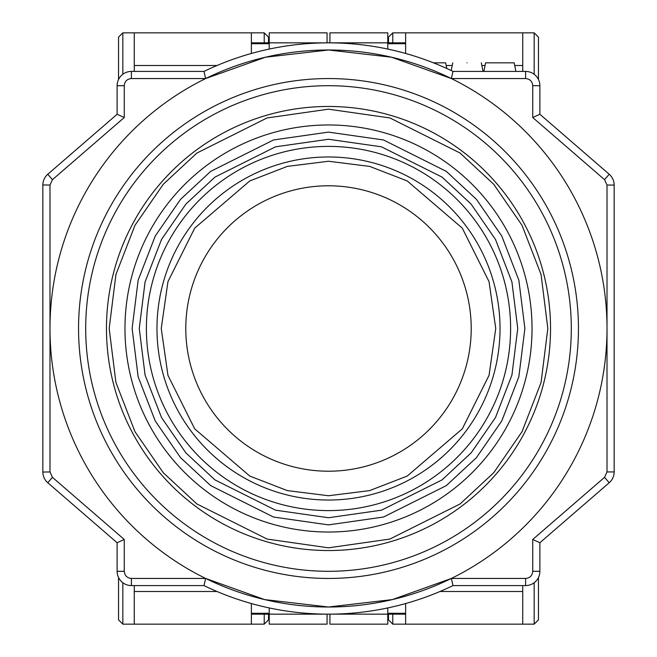 <?xml version="1.0" encoding="UTF-8"?>
<svg xmlns="http://www.w3.org/2000/svg" width="657" height="657" viewBox="0 0 657 657"><rect width="100%" height="100%" fill="white"/><g stroke="black" fill="none" stroke-linecap="round" stroke-linejoin="round"><path stroke-width="0.99" d="M328.5 471.209A142.709 142.709 0 0 0 471.209 328.5A142.709 142.709 0 0 0 328.5 185.791A142.709 142.709 0 0 0 185.791 328.5A142.709 142.709 0 0 0 328.5 471.209M467.045 62.842C485.466 62.842 485.466 62.842 467.045 62.842C448.616 62.842 448.616 62.842 467.045 62.842M328.5 42.845A285.655 285.655 0 0 1 453.01 71.416L451.367 78.553L525.6 78.553L525.6 71.416L453.01 71.416A285.655 285.655 0 0 0 203.99 71.416L205.633 78.553L265.428 57.225M265.461 57.216L328.5 49.989L391.572 57.225M117.118 114.261L124.255 117.521L124.255 85.697L117.118 85.697L117.118 114.261L47.78 174.261A14.282 14.282 0 0 0 42.845 185.06L42.845 471.94A14.282 14.282 0 0 0 47.78 482.739L117.118 542.739L124.255 539.479L52.453 477.343L47.78 482.739A14.282 14.282 0 0 1 42.845 472.063L49.989 471.94L49.989 185.06L42.845 184.937A14.282 14.282 0 0 1 47.78 174.261L47.78 174.261A14.282 14.282 0 0 0 42.845 184.937M537.812 541.795L539.882 542.739L609.22 482.739L604.547 477.343L532.745 539.479L532.745 571.303L539.882 571.303L539.882 542.739L532.745 539.479M515.917 71.416L514.176 62.842L485.605 62.842L483.864 71.416M433.497 62.842L445.618 62.842L446.76 68.476M609.22 174.261L539.882 114.261L539.882 85.697A14.282 14.282 0 0 0 525.6 71.416A14.282 14.282 0 0 1 539.882 85.697L532.745 85.697L532.745 117.521L604.547 179.657L609.22 174.261A14.282 14.282 0 0 1 614.155 185.06L607.011 185.06L607.011 471.94L614.155 471.94L614.155 185.06A14.282 14.282 0 0 0 609.22 174.261M203.99 71.416L131.4 71.416L131.4 78.553L205.633 78.553M117.118 542.739L117.118 571.303A14.282 14.282 0 0 0 131.4 585.584L203.99 585.584L205.633 578.447L131.4 578.447L131.4 585.584A14.282 14.282 0 0 1 117.118 571.303L124.255 571.303L124.255 539.479M451.367 578.447L453.01 585.584A285.655 285.655 0 0 1 203.99 585.584A285.655 285.655 0 0 0 453.01 585.584L525.6 585.584L525.6 578.447L451.367 578.447L392.385 599.586M539.882 114.261L532.745 117.521M391.605 57.233L451.367 78.553M392.36 599.595L328.5 607.011M328.459 607.011L264.615 599.586M264.574 599.578L205.633 578.447M117.118 85.697A14.282 14.282 0 0 1 131.4 71.416A14.282 14.282 0 0 0 117.118 85.697M539.882 571.303A14.282 14.282 0 0 1 525.6 585.584A14.282 14.282 0 0 0 539.882 571.303M614.155 471.94A14.282 14.282 0 0 1 609.22 482.739A14.282 14.282 0 0 0 614.155 471.94M328.5 146.396A182.104 182.104 0 0 1 510.604 328.5A182.104 182.104 0 0 1 328.5 510.604A182.104 182.104 0 0 1 146.396 328.5A182.104 182.104 0 0 1 328.5 146.396A182.104 182.104 0 0 0 146.396 328.5A182.104 182.104 0 0 0 328.5 510.604M532.03 328.5A203.53 203.53 0 0 0 328.5 124.97A203.53 203.53 0 0 0 124.97 328.5A203.53 203.53 0 0 0 328.5 532.03A203.53 203.53 0 0 0 532.03 328.5M578.447 328.5A249.947 249.947 0 0 1 328.5 578.447A249.947 249.947 0 0 1 78.553 328.5A249.947 249.947 0 0 1 328.5 78.553A249.947 249.947 0 0 1 578.447 328.5M571.303 328.5A242.803 242.803 0 0 1 328.5 571.303A242.803 242.803 0 0 1 85.697 328.5A242.803 242.803 0 0 1 328.5 85.697A242.803 242.803 0 0 1 571.303 328.5M607.011 328.5A278.511 278.511 0 0 0 328.5 49.989A278.511 278.511 0 0 0 49.989 328.5A278.511 278.511 0 0 0 328.5 607.011A278.511 278.511 0 0 0 607.011 328.5M134.258 585.584L134.258 624.15L122.834 624.15L118.547 619.863L118.547 577.528M118.547 79.472L118.547 37.137L122.834 32.85L264.229 32.85L264.229 42.845M134.258 32.85L134.258 71.416M134.258 624.15L264.229 624.15L268.516 619.863L268.516 614.155M268.516 37.137L268.516 42.845L268.516 37.137L264.229 32.85M216.991 65.511L134.258 65.511M251.376 53.455L251.376 32.85M269.23 613.293L251.376 613.293L251.376 614.155L269.23 614.155L269.23 624.15L327.071 624.15L327.071 614.147M251.376 613.293L251.376 603.545M251.376 624.15L251.376 614.155M327.071 614.155L269.23 614.155L269.23 607.939M327.071 42.853L269.23 42.845L269.23 49.061M251.376 42.845L269.23 42.845L269.23 32.85L327.071 32.85L327.071 42.845M134.258 591.489L216.991 591.489M522.742 71.416L522.742 32.85L534.166 32.85L538.453 37.137L538.453 79.472M538.453 619.863L538.453 577.528L538.453 619.863L534.166 624.15L392.771 624.15L392.771 614.155M522.742 624.15L522.742 585.584M522.742 32.85L392.771 32.85L388.484 37.137L388.484 42.845M388.484 614.155L388.484 619.863L392.771 624.15M440.009 591.489L522.742 591.489M405.624 603.545L405.624 624.15M387.77 43.707L405.624 43.707L405.624 42.845L387.77 42.845L387.77 32.85L329.929 32.85L329.929 42.853M405.624 43.707L405.624 53.455M405.624 32.85L405.624 42.845M329.929 42.845L387.77 42.845L387.77 49.061M329.929 614.147L387.77 614.155L387.77 607.939M405.624 614.155L387.77 614.155L387.77 624.15L329.929 624.15L329.929 614.155M522.742 65.511L514.718 65.511M485.063 65.511L481.868 65.511M452.213 65.511L446.16 65.511M392.771 42.845L392.771 32.85L388.484 37.137M500.026 328.5A171.526 171.526 0 0 1 328.5 500.026A171.526 171.526 0 0 1 156.974 328.5A171.526 171.526 0 0 1 328.5 156.974A171.526 171.526 0 0 1 500.026 328.5M161.252 328.5L167.946 281.672L194.702 228.151L249.8 180.93L287.331 166.402L328.5 161.252L369.669 166.402L407.2 180.93L462.298 228.151L489.054 281.672L495.748 328.5L489.054 375.328L462.298 428.849L407.2 476.07L369.669 490.598L328.5 495.748L287.331 490.598L249.8 476.07L194.702 428.849L167.946 375.328L161.252 328.5M42.845 185.06A14.282 14.282 0 0 1 47.78 174.261L52.453 179.657L124.255 117.521M47.78 482.739A14.282 14.282 0 0 1 42.845 471.94M604.547 179.657L607.011 185.06M525.6 78.553C529.936 78.98 532.31 81.361 532.745 85.697M124.255 85.697C124.69 81.361 127.064 78.98 131.4 78.553M49.989 185.06L52.453 179.657M52.453 477.343L49.989 471.94M131.4 578.447C127.064 578.02 124.69 575.639 124.255 571.303M532.745 571.303C532.31 575.639 529.936 578.02 525.6 578.447M607.011 471.94L604.547 477.343M328.5 517.741L381.487 510.177L442.046 479.897L471.085 452.936L495.477 417.556L511.918 375.081L517.741 328.5L511.918 281.919L495.477 239.444L471.085 204.064L442.046 177.103L381.487 146.823L328.5 139.259L275.513 146.823L214.954 177.103L185.915 204.064L161.523 239.444L145.082 281.919L139.259 328.5L145.082 375.081L161.523 417.556L185.915 452.936L214.954 479.897L275.513 510.177L328.5 517.741M328.5 132.114L383.491 139.966L446.333 171.395L476.465 199.367L501.784 236.085L518.841 280.161L524.886 328.5L518.841 376.839L501.784 420.915L476.465 457.633L446.333 485.605L383.491 517.034L328.5 524.886L273.509 517.034L210.667 485.605L180.535 457.633L155.216 420.915L138.159 376.839L132.114 328.5L138.159 280.161L155.216 236.085L180.535 199.367L210.667 171.395L273.509 139.966L328.5 132.114M328.5 106.467A222.033 222.033 0 0 1 550.533 328.5A222.033 222.033 0 0 1 328.5 550.533A222.033 222.033 0 0 1 106.467 328.5A222.033 222.033 0 0 1 328.5 106.467M328.5 109.177L389.913 117.948L460.089 153.04L493.744 184.288L522.019 225.294L541.072 274.511L547.823 328.5L541.072 382.489L522.019 431.706L493.744 472.712L460.089 503.96L389.913 539.052L328.5 547.823L267.087 539.052L196.911 503.96L163.256 472.712L134.981 431.706L115.928 382.489L109.177 328.5L115.928 274.511L134.981 225.294L163.256 184.288L196.911 153.04L267.087 117.948L328.5 109.177M124.97 328.5A203.53 203.53 0 0 0 328.5 532.03M122.834 74.266L122.834 32.85M122.834 624.15L122.834 582.734M269.23 43.707L251.376 43.707M264.229 624.15L264.229 614.155M534.166 582.734L534.166 624.15M534.166 32.85L534.166 74.266M387.77 613.293L405.624 613.293M481.326 62.842L483.067 71.416M452.755 62.842L451.195 70.537"/></g></svg>

